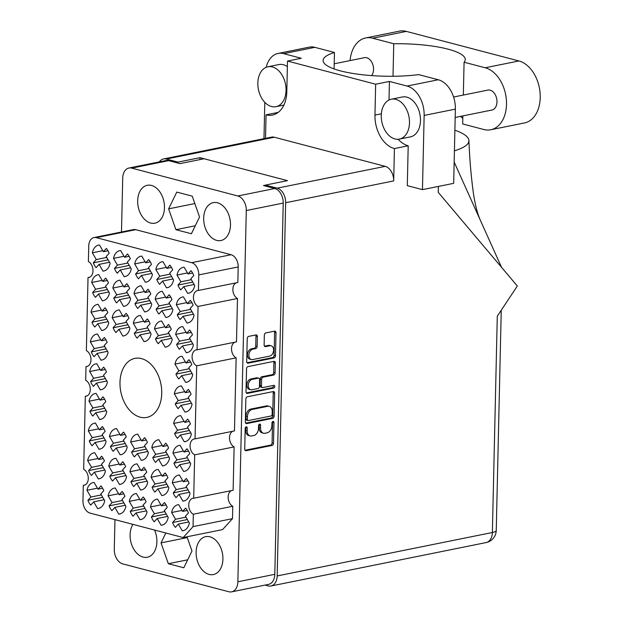 <?xml version="1.0" encoding="UTF-8"?>
<svg xmlns="http://www.w3.org/2000/svg" width="623" height="623" viewBox="0 0 623 623"><rect width="100%" height="100%" fill="white"/><g stroke="black" fill="none" stroke-linecap="round" stroke-linejoin="round"><path stroke-width="0.93" d="M269.642 356.13A5.342 3.722 104.7 0 0 273.606 350.157A5.342 3.722 104.7 0 0 271.114 345.773A5.342 3.722 104.7 0 0 269.876 345.742L265.523 346.622A1.994 1.394 104.7 0 1 265.055 346.606A1.994 1.394 104.7 0 1 264.129 344.971L264.347 335.158A1.994 1.394 104.7 0 1 265.834 332.923L274.611 331.156A1.994 1.394 104.7 0 1 275.07 331.163A1.994 1.394 104.7 0 1 276.005 332.807L275.483 355.725A1.994 1.394 104.7 0 1 274.003 357.96L248.102 363.186A1.994 1.394 104.7 0 1 247.635 363.178A1.994 1.394 104.7 0 1 246.708 361.535L247.23 338.616A1.994 1.394 104.7 0 1 248.709 336.381L255.975 334.917A1.994 1.394 104.7 0 1 256.442 334.925A1.994 1.394 104.7 0 1 257.369 336.568L257.151 346.38A1.994 1.394 104.7 0 1 255.664 348.607L252.821 349.184A5.342 3.722 104.7 0 0 248.927 354.292A5.342 3.722 104.7 0 0 251.349 359.549A5.342 3.722 104.7 0 0 252.588 359.572L269.642 356.13M274.782 386.517A1.402 0.973 104.7 0 0 274.136 385.364A1.402 0.973 104.7 0 0 273.809 385.357L262.875 387.568A1.994 1.394 104.7 0 1 262.408 387.553A1.994 1.394 104.7 0 1 261.481 385.91L261.629 379.407A1.994 1.394 104.7 0 1 263.108 377.172L273.614 375.054A1.994 1.394 104.7 0 0 275.093 372.819L275.319 363.007A1.994 1.394 104.7 0 0 274.385 361.371A1.994 1.394 104.7 0 0 273.925 361.356L248.024 366.589A1.994 1.394 104.7 0 0 246.544 368.816L246.023 391.742A1.994 1.394 104.7 0 0 246.949 393.378A1.994 1.394 104.7 0 0 247.417 393.393L273.746 388.074A1.402 0.973 104.7 0 0 274.782 386.517M246.35 392.949L272.337 387.708A1.402 0.973 104.7 0 0 273.372 386.143A1.402 0.973 104.7 0 0 273.248 385.473M141.522 358.607A30.114 20.427 -101.4 0 0 134.895 358.373A30.114 20.427 -101.4 0 0 120.146 387.163A30.114 20.427 -101.4 0 0 140.191 417.184A30.114 20.427 -101.4 0 0 146.818 417.418A30.114 20.427 -101.4 0 0 161.575 388.627A30.114 20.427 -101.4 0 0 141.522 358.607M209.935 536.824A19.329 13.106 -101.4 0 0 205.683 536.668A19.329 13.106 -101.4 0 0 196.214 555.155A19.329 13.106 -101.4 0 0 209.087 574.422A19.329 13.106 -101.4 0 0 213.339 574.57A19.329 13.106 -101.4 0 0 222.808 556.09A19.329 13.106 -101.4 0 0 209.935 536.824M132.917 524.356A19.329 13.106 -101.4 0 0 131.352 543.661A19.329 13.106 -101.4 0 0 143.064 557.079A19.329 13.106 -101.4 0 0 147.316 557.227A19.329 13.106 -101.4 0 0 154.566 530.048M151.498 185.444A19.329 13.106 -101.4 0 0 147.246 185.296A19.329 13.106 -101.4 0 0 137.776 203.776A19.329 13.106 -101.4 0 0 150.649 223.042A19.329 13.106 -101.4 0 0 154.893 223.198A19.329 13.106 -101.4 0 0 164.371 204.718A19.329 13.106 -101.4 0 0 151.498 185.444M217.513 202.786A19.329 13.106 -101.4 0 0 213.268 202.639A19.329 13.106 -101.4 0 0 203.791 221.118A19.329 13.106 -101.4 0 0 216.664 240.385A19.329 13.106 -101.4 0 0 220.916 240.533A19.329 13.106 -101.4 0 0 230.385 222.053A19.329 13.106 -101.4 0 0 217.513 202.786M183.925 530.477L182.251 530.819L178.334 524.075L175.359 527.354A13.223 8.971 78.6 0 1 172.563 522.541L187.367 519.551M162.767 524.924L161.092 525.259L157.175 518.515L154.2 521.801A13.223 8.971 78.6 0 1 151.405 516.981L166.209 513.991M141.608 519.364L139.934 519.699L136.016 512.955L133.042 516.241A13.223 8.971 78.6 0 1 130.238 511.421L145.05 508.438M120.449 513.804L118.775 514.146L114.85 507.402L111.883 510.681A13.223 8.971 78.6 0 1 109.08 505.868L123.884 502.878M189.314 293.012L187.64 293.355L183.723 286.611L180.748 289.89A13.223 8.971 78.6 0 1 177.952 285.077L192.756 282.087M188.637 322.698L186.97 323.033L183.045 316.289L180.078 319.576A13.223 8.971 78.6 0 1 177.275 314.755L192.079 311.765M187.967 352.377L186.293 352.719L182.375 345.975L179.401 349.254A13.223 8.971 78.6 0 1 176.605 344.441L191.409 341.451M187.289 382.063L185.623 382.397L181.698 375.661L178.731 378.94A13.223 8.971 78.6 0 1 175.927 374.119L190.731 371.137M186.62 411.748L184.945 412.083L181.028 405.339L178.053 408.626A13.223 8.971 78.6 0 1 175.258 403.805L190.062 400.815M185.942 441.427L184.276 441.769L180.351 435.025L177.384 438.304A13.223 8.971 78.6 0 1 174.58 433.491L189.384 430.501M185.272 471.113L183.598 471.447L179.681 464.711L176.706 467.99A13.223 8.971 78.6 0 1 173.91 463.169L188.714 460.187M184.595 500.799L182.928 501.133L179.003 494.389L176.036 497.676A13.223 8.971 78.6 0 1 173.233 492.855L188.037 489.865M168.155 287.452L166.481 287.795L162.564 281.051L159.589 284.329A13.223 8.971 78.6 0 1 156.794 279.517L171.598 276.526M167.478 317.138L165.804 317.473L161.887 310.737L158.92 314.015A13.223 8.971 78.6 0 1 156.116 309.195L170.92 306.212M166.808 346.824L165.134 347.159L161.217 340.415L158.242 343.701A13.223 8.971 78.6 0 1 155.446 338.881L170.25 335.89M164.114 465.552L162.439 465.895L158.522 459.151L155.548 462.43A13.223 8.971 78.6 0 1 152.752 457.617L167.556 454.626M163.436 495.238L161.77 495.573L157.845 488.829L154.878 492.115A13.223 8.971 78.6 0 1 152.074 487.295L166.878 484.312M146.997 281.9L145.323 282.235L141.405 275.491L138.431 278.777A13.223 8.971 78.6 0 1 135.627 273.956L150.439 270.966M146.319 311.578L144.645 311.921L140.728 305.177L137.761 308.455A13.223 8.971 78.6 0 1 134.957 303.642L149.761 300.652M145.65 341.264L143.975 341.599L140.058 334.863L137.083 338.141A13.223 8.971 78.6 0 1 134.28 333.321L149.092 330.338M142.955 460L141.281 460.335L137.364 453.591L134.389 456.877A13.223 8.971 78.6 0 1 131.585 452.057L146.397 449.066M142.278 489.678L140.603 490.021L136.686 483.277L133.719 486.555A13.223 8.971 78.6 0 1 130.916 481.743L145.72 478.752M125.838 276.339L124.164 276.682L120.239 269.938L117.272 273.217A13.223 8.971 78.6 0 1 114.468 268.404L129.273 265.414M125.161 306.025L123.486 306.36L119.569 299.616L116.594 302.903A13.223 8.971 78.6 0 1 113.799 298.082L128.603 295.092M124.491 335.704L122.817 336.046L118.892 329.302L115.925 332.581A13.223 8.971 78.6 0 1 113.121 327.768L127.925 324.778M121.797 454.44L120.122 454.774L116.197 448.038L113.23 451.317A13.223 8.971 78.6 0 1 110.427 446.496L125.231 443.514M121.119 484.126L119.445 484.46L115.528 477.716L112.553 481.003A13.223 8.971 78.6 0 1 109.757 476.182L124.561 473.192M104.672 270.787L103.005 271.122L99.08 264.378L96.113 267.664A13.223 8.971 78.6 0 1 93.31 262.844L108.114 259.853M104.002 300.465L102.328 300.808L98.411 294.064L95.436 297.342A13.223 8.971 78.6 0 1 92.64 292.53L107.444 289.539M103.325 330.151L101.658 330.486L97.733 323.742L94.766 327.028A13.223 8.971 78.6 0 1 91.963 322.208L106.767 319.217M102.655 359.829L100.981 360.172L97.063 353.428L94.089 356.706A13.223 8.971 78.6 0 1 91.293 351.894L106.097 348.903M101.977 389.515L100.311 389.85L96.386 383.114L93.419 386.392A13.223 8.971 78.6 0 1 90.615 381.572L105.419 378.589M101.308 419.201L99.633 419.536L95.716 412.792L92.741 416.078A13.223 8.971 78.6 0 1 89.946 411.258L104.75 408.267M100.63 448.879L98.964 449.222L95.039 442.478L92.072 445.757A13.223 8.971 78.6 0 1 89.268 440.944L104.072 437.953M99.96 478.565L98.286 478.9L94.369 472.164L91.394 475.442A13.223 8.971 78.6 0 1 88.598 470.622L103.402 467.639M99.283 508.251L97.616 508.586L93.691 501.842L90.724 505.128A13.223 8.971 78.6 0 1 87.921 500.308L102.725 497.318M273.24 391.563L247.339 396.789A1.994 1.394 104.7 0 0 245.859 399.024L245.337 421.942A1.994 1.394 104.7 0 0 246.264 423.585A1.994 1.394 104.7 0 0 246.731 423.593L272.633 418.368A1.994 1.394 104.7 0 0 274.112 416.133L274.634 393.214A1.994 1.394 104.7 0 0 273.699 391.571A1.994 1.394 104.7 0 0 273.24 391.563M114.967 519.644L114.289 549.322A12.616 8.558 -101.4 0 0 122.762 563.893L228.843 591.749A12.616 8.558 -101.4 0 0 231.616 591.85A12.616 8.558 -101.4 0 0 237.861 581.781L246.287 210.543A12.616 8.558 -101.4 0 0 237.822 195.98L131.741 168.117A12.616 8.558 -101.4 0 0 128.969 168.015A12.616 8.558 -101.4 0 0 122.715 178.085L121.493 232.005M265.476 185.156L263.474 185.553L274.759 188.52A12.616 8.558 78.6 0 1 283.231 203.082L274.805 574.32A12.616 8.558 78.6 0 1 268.56 584.39L231.616 591.85M247.144 430.664L247.206 427.993A1.402 0.973 104.7 0 0 246.552 426.848A1.402 0.973 104.7 0 0 245.189 428.406L244.722 449.043A1.994 1.394 104.7 0 0 245.649 450.686A1.994 1.394 104.7 0 0 246.116 450.694L272.017 445.461A1.994 1.394 104.7 0 0 273.497 443.233L273.964 422.596A1.402 0.973 104.7 0 0 273.318 421.444A1.402 0.973 104.7 0 0 271.955 423.001L271.893 425.673A6.394 4.454 104.7 0 1 267.15 432.814L264.985 433.25A6.394 4.454 104.7 0 1 263.506 433.219A6.394 4.454 104.7 0 1 260.523 427.962L260.585 425.291A1.402 0.973 104.7 0 0 259.931 424.146A1.402 0.973 104.7 0 0 258.568 425.704L258.514 428.375A6.394 4.454 104.7 0 1 253.763 435.516L251.606 435.952A6.394 4.454 104.7 0 1 250.127 435.921A6.394 4.454 104.7 0 1 247.144 430.664L245.735 430.298A6.394 4.454 104.7 0 0 248.709 435.547L250.127 435.921M128.969 168.015L165.905 160.563A12.616 8.558 78.6 0 1 168.685 160.656L179.969 163.623L203.425 158.888M87.921 500.308L90.896 497.029L86.971 490.285A13.223 8.971 -101.4 0 1 93.224 482.545A13.223 8.971 -101.4 0 1 94.073 482.436L97.998 489.18L100.965 485.893A13.223 8.971 78.6 0 1 103.768 490.714L100.794 493.992L104.719 500.736A13.223 8.971 -101.4 0 1 98.465 508.477A13.223 8.971 -101.4 0 1 97.616 508.586M88.598 470.622L91.565 467.343L87.648 460.599A13.223 8.971 -101.4 0 1 93.902 452.859A13.223 8.971 -101.4 0 1 94.751 452.75L98.668 459.494L101.642 456.215A13.223 8.971 78.6 0 1 104.438 461.028L101.471 464.314L105.388 471.058A13.223 8.971 -101.4 0 1 99.135 478.791A13.223 8.971 -101.4 0 1 98.286 478.9M89.268 440.944L92.243 437.658L88.318 430.914A13.223 8.971 -101.4 0 1 94.571 423.181A13.223 8.971 -101.4 0 1 95.42 423.072L99.345 429.815L102.312 426.529A13.223 8.971 78.6 0 1 105.116 431.35L102.141 434.628L106.066 441.372A13.223 8.971 -101.4 0 1 99.812 449.113A13.223 8.971 -101.4 0 1 98.964 449.222M89.946 411.258L92.913 407.979L88.996 401.235A13.223 8.971 -101.4 0 1 95.249 393.495A13.223 8.971 -101.4 0 1 96.098 393.386L100.015 400.13L102.99 396.843A13.223 8.971 78.6 0 1 105.785 401.664L102.818 404.95L106.735 411.686A13.223 8.971 -101.4 0 1 100.482 419.427A13.223 8.971 -101.4 0 1 99.633 419.536M90.615 381.572L93.59 378.293L89.665 371.549A13.223 8.971 -101.4 0 1 95.919 363.816A13.223 8.971 -101.4 0 1 96.767 363.7L100.692 370.444L103.659 367.165A13.223 8.971 78.6 0 1 106.463 371.978L103.488 375.264L107.413 382.008A13.223 8.971 -101.4 0 1 101.16 389.741A13.223 8.971 -101.4 0 1 100.311 389.85M91.293 351.894L94.26 348.607L90.343 341.863A13.223 8.971 -101.4 0 1 96.596 334.13A13.223 8.971 -101.4 0 1 97.445 334.021L101.362 340.765L104.337 337.479A13.223 8.971 78.6 0 1 107.133 342.3L104.166 345.578L108.083 352.322A13.223 8.971 -101.4 0 1 101.829 360.063A13.223 8.971 -101.4 0 1 100.981 360.172M91.963 322.208L94.937 318.929L91.013 312.185A13.223 8.971 -101.4 0 1 97.266 304.445A13.223 8.971 -101.4 0 1 98.115 304.336L102.04 311.079L105.007 307.793A13.223 8.971 78.6 0 1 107.81 312.614L104.835 315.9L108.76 322.636A13.223 8.971 -101.4 0 1 102.507 330.377A13.223 8.971 -101.4 0 1 101.658 330.486M92.64 292.53L95.607 289.243L91.69 282.499A13.223 8.971 -101.4 0 1 97.943 274.766A13.223 8.971 -101.4 0 1 98.792 274.65L102.709 281.394L105.684 278.115A13.223 8.971 78.6 0 1 108.48 282.928L105.513 286.214L109.43 292.958A13.223 8.971 -101.4 0 1 103.177 300.691A13.223 8.971 -101.4 0 1 102.328 300.808M93.31 262.844L96.285 259.557L92.36 252.821A13.223 8.971 -101.4 0 1 98.613 245.08A13.223 8.971 -101.4 0 1 99.462 244.971L103.387 251.715L106.354 248.429A13.223 8.971 78.6 0 1 109.157 253.25L106.183 256.528L110.107 263.272A13.223 8.971 -101.4 0 1 103.854 271.013A13.223 8.971 -101.4 0 1 103.005 271.122M109.757 476.182L112.724 472.904L108.807 466.16A13.223 8.971 -101.4 0 1 115.06 458.419A13.223 8.971 -101.4 0 1 115.909 458.31L119.826 465.054L122.801 461.768A13.223 8.971 78.6 0 1 125.597 466.588L122.63 469.874L126.547 476.611A13.223 8.971 -101.4 0 1 120.294 484.351A13.223 8.971 -101.4 0 1 119.445 484.46M110.427 446.496L113.402 443.218L109.477 436.474A13.223 8.971 -101.4 0 1 115.73 428.733A13.223 8.971 -101.4 0 1 116.579 428.624L120.504 435.368L123.471 432.089A13.223 8.971 78.6 0 1 126.274 436.902L123.299 440.188L127.224 446.932A13.223 8.971 -101.4 0 1 120.971 454.665A13.223 8.971 -101.4 0 1 120.122 454.774M113.121 327.768L116.096 324.482L112.171 317.738A13.223 8.971 -101.4 0 1 118.425 310.005A13.223 8.971 -101.4 0 1 119.273 309.896L123.198 316.64L126.165 313.353A13.223 8.971 78.6 0 1 128.969 318.174L125.994 321.452L129.919 328.196A13.223 8.971 -101.4 0 1 123.666 335.937A13.223 8.971 -101.4 0 1 122.817 336.046M113.799 298.082L116.766 294.804L112.849 288.06A13.223 8.971 -101.4 0 1 119.102 280.319A13.223 8.971 -101.4 0 1 119.951 280.21L123.868 286.954L126.843 283.667A13.223 8.971 78.6 0 1 129.639 288.488L126.671 291.774L130.589 298.51A13.223 8.971 -101.4 0 1 124.335 306.251A13.223 8.971 -101.4 0 1 123.486 306.36M114.468 268.404L117.443 265.118L113.518 258.374A13.223 8.971 -101.4 0 1 119.772 250.641A13.223 8.971 -101.4 0 1 120.621 250.532L124.545 257.268L127.513 253.989A13.223 8.971 78.6 0 1 130.316 258.802L127.341 262.088L131.266 268.832A13.223 8.971 -101.4 0 1 125.013 276.565A13.223 8.971 -101.4 0 1 124.164 276.682M130.916 481.743L133.883 478.456L129.966 471.712A13.223 8.971 -101.4 0 1 136.219 463.979A13.223 8.971 -101.4 0 1 137.068 463.87L140.985 470.614L143.96 467.328A13.223 8.971 78.6 0 1 146.755 472.148L143.788 475.427L147.706 482.171A13.223 8.971 -101.4 0 1 141.452 489.912A13.223 8.971 -101.4 0 1 140.603 490.021M131.585 452.057L134.56 448.778L130.643 442.034A13.223 8.971 -101.4 0 1 136.896 434.293A13.223 8.971 -101.4 0 1 137.745 434.184L141.662 440.928L144.629 437.642A13.223 8.971 78.6 0 1 147.433 442.462L144.458 445.749L148.383 452.485A13.223 8.971 -101.4 0 1 142.13 460.226A13.223 8.971 -101.4 0 1 141.281 460.335M134.28 333.321L137.255 330.042L133.338 323.298A13.223 8.971 -101.4 0 1 139.591 315.565A13.223 8.971 -101.4 0 1 140.44 315.448L144.357 322.192L147.324 318.914A13.223 8.971 78.6 0 1 150.127 323.726L147.153 327.013L151.078 333.757A13.223 8.971 -101.4 0 1 144.824 341.49A13.223 8.971 -101.4 0 1 143.975 341.599M134.957 303.642L137.924 300.356L134.007 293.612A13.223 8.971 -101.4 0 1 140.261 285.879A13.223 8.971 -101.4 0 1 141.109 285.77L145.027 292.514L148.001 289.228A13.223 8.971 78.6 0 1 150.797 294.048L147.83 297.327L151.747 304.071A13.223 8.971 -101.4 0 1 145.494 311.812A13.223 8.971 -101.4 0 1 144.645 311.921M135.627 273.956L138.602 270.678L134.685 263.934A13.223 8.971 -101.4 0 1 140.938 256.193A13.223 8.971 -101.4 0 1 141.787 256.084L145.704 262.828L148.671 259.55A13.223 8.971 78.6 0 1 151.475 264.362L148.5 267.649L152.425 274.393A13.223 8.971 -101.4 0 1 146.171 282.126A13.223 8.971 -101.4 0 1 145.323 282.235M152.074 487.295L155.049 484.016L151.124 477.273A13.223 8.971 -101.4 0 1 157.378 469.532A13.223 8.971 -101.4 0 1 158.226 469.423L162.144 476.167L165.118 472.888A13.223 8.971 78.6 0 1 167.922 477.701L164.947 480.987L168.864 487.731A13.223 8.971 -101.4 0 1 162.611 495.464A13.223 8.971 -101.4 0 1 161.77 495.573M152.752 457.617L155.719 454.331L151.802 447.587A13.223 8.971 -101.4 0 1 158.055 439.854A13.223 8.971 -101.4 0 1 158.904 439.745L162.821 446.489L165.788 443.202A13.223 8.971 78.6 0 1 168.592 448.023L165.625 451.301L169.542 458.045A13.223 8.971 -101.4 0 1 163.288 465.786A13.223 8.971 -101.4 0 1 162.439 465.895M155.446 338.881L158.413 335.602L154.496 328.858A13.223 8.971 -101.4 0 1 160.75 321.118A13.223 8.971 -101.4 0 1 161.598 321.009L165.516 327.753L168.483 324.466A13.223 8.971 78.6 0 1 171.286 329.287L168.319 332.573L172.236 339.309A13.223 8.971 -101.4 0 1 165.983 347.05A13.223 8.971 -101.4 0 1 165.134 347.159M156.116 309.195L159.091 305.916L155.166 299.172A13.223 8.971 -101.4 0 1 161.419 291.439A13.223 8.971 -101.4 0 1 162.268 291.323L166.185 298.067L169.16 294.788A13.223 8.971 78.6 0 1 171.964 299.601L168.989 302.887L172.906 309.631A13.223 8.971 -101.4 0 1 166.653 317.364A13.223 8.971 -101.4 0 1 165.804 317.473M156.794 279.517L159.761 276.23L155.843 269.486A13.223 8.971 -101.4 0 1 162.097 261.753A13.223 8.971 -101.4 0 1 162.946 261.644L166.863 268.388L169.83 265.102A13.223 8.971 78.6 0 1 172.633 269.923L169.666 273.201L173.583 279.945A13.223 8.971 -101.4 0 1 167.33 287.686A13.223 8.971 -101.4 0 1 166.481 287.795M173.233 492.855L176.208 489.577L172.283 482.833A13.223 8.971 -101.4 0 1 178.536 475.092A13.223 8.971 -101.4 0 1 179.385 474.983L183.31 481.727L186.277 478.441A13.223 8.971 78.6 0 1 189.081 483.261L186.106 486.54L190.031 493.284A13.223 8.971 -101.4 0 1 183.777 501.024A13.223 8.971 -101.4 0 1 182.928 501.133M173.91 463.169L176.877 459.891L172.96 453.147A13.223 8.971 -101.4 0 1 179.214 445.406A13.223 8.971 -101.4 0 1 180.063 445.297L183.98 452.041L186.955 448.762A13.223 8.971 78.6 0 1 189.75 453.575L186.783 456.861L190.7 463.605A13.223 8.971 -101.4 0 1 184.447 471.338A13.223 8.971 -101.4 0 1 183.598 471.447M174.58 433.491L177.555 430.205L173.63 423.461A13.223 8.971 -101.4 0 1 179.883 415.728A13.223 8.971 -101.4 0 1 180.732 415.619L184.657 422.363L187.624 419.077A13.223 8.971 78.6 0 1 190.428 423.897L187.453 427.176L191.378 433.92A13.223 8.971 -101.4 0 1 185.124 441.66A13.223 8.971 -101.4 0 1 184.276 441.769M175.258 403.805L178.225 400.527L174.308 393.783A13.223 8.971 -101.4 0 1 180.561 386.042A13.223 8.971 -101.4 0 1 181.41 385.933L185.327 392.677L188.302 389.391A13.223 8.971 78.6 0 1 191.097 394.211L188.13 397.497L192.048 404.234A13.223 8.971 -101.4 0 1 185.794 411.974A13.223 8.971 -101.4 0 1 184.945 412.083M175.927 374.119L178.902 370.841L174.977 364.097A13.223 8.971 -101.4 0 1 181.231 356.364A13.223 8.971 -101.4 0 1 182.08 356.247L186.004 362.991L188.971 359.712A13.223 8.971 78.6 0 1 191.775 364.525L188.8 367.811L192.725 374.555A13.223 8.971 -101.4 0 1 186.472 382.288A13.223 8.971 -101.4 0 1 185.623 382.397M176.605 344.441L179.572 341.155L175.655 334.411A13.223 8.971 -101.4 0 1 181.908 326.678A13.223 8.971 -101.4 0 1 182.757 326.569L186.674 333.313L189.649 330.026A13.223 8.971 78.6 0 1 192.445 334.847L189.478 338.125L193.395 344.869A13.223 8.971 -101.4 0 1 187.141 352.61A13.223 8.971 -101.4 0 1 186.293 352.719M177.275 314.755L180.249 311.477L176.325 304.733A13.223 8.971 -101.4 0 1 182.578 296.992A13.223 8.971 -101.4 0 1 183.427 296.883L187.352 303.627L190.319 300.341A13.223 8.971 78.6 0 1 193.122 305.161L190.147 308.447L194.072 315.183A13.223 8.971 -101.4 0 1 187.819 322.924A13.223 8.971 -101.4 0 1 186.97 323.033M177.952 285.077L180.919 281.791L177.002 275.047A13.223 8.971 -101.4 0 1 183.255 267.314A13.223 8.971 -101.4 0 1 184.104 267.197L188.021 273.941L190.996 270.662A13.223 8.971 78.6 0 1 193.792 275.475L190.825 278.761L194.742 285.505A13.223 8.971 -101.4 0 1 188.489 293.238A13.223 8.971 -101.4 0 1 187.64 293.355M109.08 505.868L112.054 502.582L108.129 495.838A13.223 8.971 -101.4 0 1 114.383 488.105A13.223 8.971 -101.4 0 1 115.232 487.996L119.157 494.74L122.124 491.454A13.223 8.971 78.6 0 1 124.927 496.274L121.952 499.553L125.877 506.297A13.223 8.971 -101.4 0 1 119.624 514.037A13.223 8.971 -101.4 0 1 118.775 514.146M130.238 511.421L133.213 508.142L129.296 501.398A13.223 8.971 -101.4 0 1 135.549 493.657A13.223 8.971 -101.4 0 1 136.398 493.548L140.315 500.292L143.282 497.014A13.223 8.971 78.6 0 1 146.086 501.827L143.111 505.113L147.036 511.857A13.223 8.971 -101.4 0 1 140.782 519.59A13.223 8.971 -101.4 0 1 139.934 519.699M151.405 516.981L154.372 513.702L150.454 506.958A13.223 8.971 -101.4 0 1 156.708 499.218A13.223 8.971 -101.4 0 1 157.557 499.109L161.474 505.853L164.441 502.566A13.223 8.971 78.6 0 1 167.244 507.387L164.277 510.665L168.194 517.409A13.223 8.971 -101.4 0 1 161.941 525.15A13.223 8.971 -101.4 0 1 161.092 525.259M172.563 522.541L175.53 519.255L171.613 512.511A13.223 8.971 -101.4 0 1 177.867 504.778A13.223 8.971 -101.4 0 1 178.715 504.669L182.632 511.405L185.607 508.127A13.223 8.971 78.6 0 1 188.403 512.947L185.436 516.226L189.353 522.97A13.223 8.971 -101.4 0 1 183.1 530.71A13.223 8.971 -101.4 0 1 182.251 530.819M165.835 533.008L161.03 542.89L168.335 563.722L183.808 567.779L191.977 551.012L186.978 536.785M191.393 233.75L199.555 216.983L192.242 196.152L176.768 192.086L168.607 208.853L175.92 229.685L191.393 233.75M84.954 484.998L83.303 485.333L82.952 500.884A10.583 7.172 -101.4 0 0 90.055 513.103L183.154 537.556L222.59 529.597L232.488 518.655L232.768 506.265A8.34 5.662 78.6 0 1 228.189 498.244A8.34 5.662 78.6 0 1 231.476 490.613M232.488 518.655L193.052 526.614L193.332 514.232A8.34 5.662 78.6 0 1 188.722 505.588A8.34 5.662 78.6 0 1 192.85 498.314A8.34 5.662 78.6 0 1 193.698 498.236L233.127 490.278L234.116 446.901L194.68 454.86A8.34 5.662 78.6 0 1 190.07 446.216A8.34 5.662 78.6 0 1 194.197 438.95A8.34 5.662 78.6 0 1 195.046 438.872L234.474 430.914L236.133 357.851L196.704 365.81A8.34 5.662 78.6 0 1 192.086 357.166A8.34 5.662 78.6 0 1 196.222 349.9A8.34 5.662 78.6 0 1 197.063 349.822L236.499 341.863L237.48 298.487L198.052 306.446A8.34 5.662 78.6 0 1 193.434 297.802A8.34 5.662 78.6 0 1 197.569 290.536A8.34 5.662 78.6 0 1 198.41 290.458L237.846 282.499L238.196 266.94A10.583 7.172 -101.4 0 0 231.094 254.729L135.736 229.677A10.583 7.172 -101.4 0 0 133.408 229.599L93.98 237.558A10.583 7.172 -101.4 0 0 88.739 246.007L88.38 261.559A8.34 5.662 78.6 0 1 92.991 270.203A8.34 5.662 78.6 0 1 88.863 277.469A8.34 5.662 78.6 0 1 88.022 277.546L86.363 350.609A8.34 5.662 78.6 0 1 90.974 359.253A8.34 5.662 78.6 0 1 86.846 366.519A8.34 5.662 78.6 0 1 85.997 366.597L85.686 380.295A8.34 5.662 78.6 0 1 90.296 388.931A8.34 5.662 78.6 0 1 86.169 396.205A8.34 5.662 78.6 0 1 85.328 396.283L83.669 469.337A8.34 5.662 78.6 0 1 88.279 477.981A8.34 5.662 78.6 0 1 84.152 485.255A8.34 5.662 78.6 0 1 83.303 485.333M237.48 298.487A8.34 5.662 78.6 0 1 232.901 290.458A8.34 5.662 78.6 0 1 236.195 282.834M236.133 357.851A8.34 5.662 78.6 0 1 231.554 349.822A8.34 5.662 78.6 0 1 234.848 342.198M234.116 446.901A8.34 5.662 78.6 0 1 229.537 438.872A8.34 5.662 78.6 0 1 232.823 431.248M232.768 506.265L193.332 514.232M183.154 537.556L193.052 526.614M86.979 395.948L85.328 396.283M87.648 366.262L85.997 366.597M89.673 277.212L88.022 277.546M198.41 290.458L198.768 274.907A10.583 7.172 -101.4 0 0 191.666 262.688L96.3 237.643A10.583 7.172 -101.4 0 0 93.98 237.558M197.063 349.822L198.052 306.446M195.046 438.872L196.704 365.81M193.698 498.236L194.68 454.86M195.272 225.775L175.92 229.685M194.843 203.557L168.607 208.853M187.694 559.812L168.335 563.722M187.266 537.587L161.03 542.89M263.506 433.219L262.096 432.845A6.394 4.454 104.7 0 1 259.113 427.596L259.176 424.925A1.402 0.973 104.7 0 0 259.106 424.419M245.049 450.25L270.608 445.095A1.994 1.394 104.7 0 0 272.087 442.86L272.555 422.223A1.402 0.973 104.7 0 0 272.492 421.716M245.735 430.298L245.797 427.627A1.402 0.973 104.7 0 0 245.727 427.113M245.664 423.157L271.223 417.994A1.994 1.394 104.7 0 0 272.703 415.767L273.224 392.84A1.994 1.394 104.7 0 0 272.89 391.633M247.401 419.404A1.402 0.973 104.7 0 0 248.047 420.548A1.402 0.973 104.7 0 0 248.375 420.556L271.106 415.969A1.402 0.973 104.7 0 0 272.15 414.404L272.212 411.585A6.394 4.454 104.7 0 0 269.229 406.336A6.394 4.454 104.7 0 0 267.75 406.305L252.206 409.436A6.394 4.454 104.7 0 0 247.463 416.585L247.401 419.404L245.992 419.03A1.402 0.973 104.7 0 0 246.638 420.182L248.047 420.548M269.229 406.336L267.82 405.962A6.394 4.454 104.7 0 0 266.34 405.931L267.75 406.305M245.992 419.03L246.054 416.211A6.394 4.454 104.7 0 1 250.796 409.07L266.34 405.931M262.408 387.553L260.998 387.187A1.994 1.394 104.7 0 1 260.071 385.544L260.219 379.033A1.994 1.394 104.7 0 1 261.699 376.806L272.204 374.68A1.994 1.394 104.7 0 0 273.684 372.453L273.91 362.641A1.994 1.394 104.7 0 0 273.575 361.426M252.214 379.376A5.342 3.722 104.7 0 0 248.312 384.484A5.342 3.722 104.7 0 0 250.734 389.733A5.342 3.722 104.7 0 0 251.972 389.764L257.984 388.55A1.994 1.394 104.7 0 0 259.464 386.322L259.612 379.812A1.994 1.394 104.7 0 0 258.677 378.169A1.994 1.394 104.7 0 0 258.218 378.161L252.214 379.376L250.796 379.002A5.342 3.722 104.7 0 0 246.903 384.111A5.342 3.722 104.7 0 0 249.325 389.367L250.734 389.733M258.677 378.169L257.268 377.803A1.994 1.394 104.7 0 0 256.808 377.787L258.218 378.161M250.796 379.002L256.808 377.787M251.349 359.549L249.94 359.175A5.342 3.722 104.7 0 1 247.518 353.926A5.342 3.722 104.7 0 1 251.412 348.81L254.254 348.241A1.994 1.394 104.7 0 0 255.742 346.006L255.96 336.194A1.994 1.394 104.7 0 0 255.632 334.987M271.114 345.773L269.704 345.399A5.342 3.722 104.7 0 0 268.466 345.368L269.876 345.742M264.456 346.178L268.466 345.368M247.035 362.75L272.594 357.586A1.994 1.394 104.7 0 0 274.073 355.359L274.595 332.433A1.994 1.394 104.7 0 0 274.26 331.226M97.998 489.18L102.608 488.245M97.414 488.175L86.971 490.285M90.896 497.029L101.331 494.919M93.691 501.842L104.134 499.739M98.668 459.494L103.286 458.567M98.084 458.489L87.648 460.599M91.565 467.343L102.008 465.233M94.369 472.164L104.804 470.054M99.345 429.815L103.955 428.881M98.761 428.811L88.318 430.914M92.243 437.658L102.678 435.555M95.039 442.478L105.482 440.368M100.015 400.13L104.633 399.195M99.431 399.125L88.996 401.235M92.913 407.979L103.356 405.869M95.716 412.792L106.151 410.689M100.692 370.444L105.303 369.517M100.108 369.447L89.665 371.549M93.59 378.293L104.025 376.183M96.386 383.114L106.829 381.003M101.362 340.765L105.98 339.831M100.778 339.761L90.343 341.863M94.26 348.607L104.703 346.505M97.063 353.428L107.499 351.317M102.04 311.079L106.65 310.145M101.456 310.075L91.013 312.185M94.937 318.929L105.373 316.819M97.733 323.742L108.176 321.639M102.709 281.394L107.327 280.467M102.125 280.397L91.69 282.499M95.607 289.243L106.05 287.133M98.411 294.064L108.846 291.953M103.387 251.715L107.997 250.781M102.803 250.711L92.36 252.821M96.285 259.557L106.72 257.455M99.08 264.378L109.523 262.267M119.826 465.054L124.444 464.119M119.242 464.049L108.807 466.16M112.724 472.904L123.167 470.793M115.528 477.716L125.963 475.614M120.504 435.368L125.114 434.441M119.92 434.363L109.477 436.474M113.402 443.218L123.837 441.107M116.197 448.038L126.64 445.928M123.198 316.64L127.808 315.705M122.614 315.635L112.171 317.738M116.096 324.482L126.531 322.379M118.892 329.302L129.335 327.192M123.868 286.954L128.486 286.019M123.284 285.949L112.849 288.06M116.766 294.804L127.209 292.693M119.569 299.616L130.005 297.514M124.545 257.268L129.156 256.341M123.961 256.271L113.518 258.374M117.443 265.118L127.879 263.007M120.239 269.938L130.682 267.828M140.985 470.614L145.603 469.68M140.409 469.61L129.966 471.712M133.883 478.456L144.326 476.354M136.686 483.277L147.121 481.166M141.662 440.928L146.273 439.994M141.078 439.924L130.643 442.034M134.56 448.778L144.995 446.668M137.364 453.591L147.799 451.488M144.357 322.192L148.967 321.266M143.773 321.195L133.338 323.298M137.255 330.042L147.69 327.932M140.058 334.863L150.493 332.752M145.027 292.514L149.645 291.58M144.443 291.509L134.007 293.612M137.924 300.356L148.367 298.253M140.728 305.177L151.163 303.066M145.704 262.828L150.314 261.894M145.12 261.824L134.685 263.934M138.602 270.678L149.037 268.568M141.405 275.491L151.841 273.388M162.144 476.167L166.762 475.24M161.567 475.162L151.124 477.273M155.049 484.016L165.484 481.906M157.845 488.829L168.288 486.727M162.821 446.489L167.431 445.554M162.237 445.484L151.802 447.587M155.719 454.331L166.154 452.228M158.522 459.151L168.958 457.041M165.516 327.753L170.126 326.818M164.931 326.748L154.496 328.858M158.413 335.602L168.849 333.492M161.217 340.415L171.652 338.312M166.185 298.067L170.803 297.14M165.609 297.07L155.166 299.172M159.091 305.916L169.526 303.806M161.887 310.737L172.33 308.626M166.863 268.388L171.473 267.454M166.279 267.384L155.843 269.486M159.761 276.23L170.196 274.128M162.564 281.051L172.999 278.94M183.31 481.727L187.92 480.792M182.726 480.722L172.283 482.833M176.208 489.577L186.643 487.466M179.003 494.389L189.447 492.287M183.98 452.041L188.598 451.114M183.396 451.036L172.96 453.147M176.877 459.891L187.321 457.78M179.681 464.711L190.116 462.601M184.657 422.363L189.267 421.428M184.073 421.358L173.63 423.461M177.555 430.205L187.99 428.102M180.351 435.025L190.794 432.915M185.327 392.677L189.945 391.742M184.743 391.672L174.308 393.783M178.225 400.527L188.668 398.416M181.028 405.339L191.463 403.237M186.004 362.991L190.615 362.064M185.42 361.986L174.977 364.097M178.902 370.841L189.337 368.73M181.698 375.661L192.141 373.551M186.674 333.313L191.292 332.378M186.09 332.308L175.655 334.411M179.572 341.155L190.015 339.052M182.375 345.975L192.811 343.865M187.352 303.627L191.962 302.692M186.768 302.622L176.325 304.733M180.249 311.477L190.685 309.366M183.045 316.289L193.488 314.187M188.021 273.941L192.639 273.014M187.437 272.944L177.002 275.047M180.919 281.791L191.362 279.68M183.723 286.611L194.158 284.501M119.157 494.74L123.767 493.805M118.572 493.735L108.129 495.838M112.054 502.582L122.49 500.479M114.85 507.402L125.293 505.292M140.315 500.292L144.925 499.366M139.731 499.288L129.296 501.398M133.213 508.142L143.648 506.032M136.016 512.955L146.452 510.852M161.474 505.853L166.084 504.918M160.89 504.848L150.454 506.958M154.372 513.702L164.807 511.592M157.175 518.515L167.61 516.412M182.632 511.405L187.25 510.478M182.048 510.408L171.613 512.511M175.53 519.255L185.973 517.152M178.334 524.075L188.769 521.965M334.201 63.787L364.486 57.674A10.178 6.9 78.6 0 1 373.551 69.496A10.178 6.9 78.6 0 1 371.627 75.593M453.583 97.024L487.918 90.094A10.178 6.9 78.6 0 1 496.983 101.915A10.178 6.9 78.6 0 1 491.944 110.037L455.179 117.459M409.482 122.856A20.349 13.799 -101.4 0 0 391.353 99.205A20.349 13.799 -101.4 0 0 381.268 115.45A20.349 13.799 -101.4 0 0 399.405 139.1A20.349 13.799 -101.4 0 0 409.482 122.856M399.405 139.1L410.401 136.881A20.349 13.799 -101.4 0 0 420.478 120.636A20.349 13.799 -101.4 0 0 402.349 96.986L391.353 99.205M286.05 90.436A20.349 13.799 -101.4 0 0 267.921 66.786A20.349 13.799 -101.4 0 0 257.844 83.03A20.349 13.799 -101.4 0 0 275.973 106.681A20.349 13.799 -101.4 0 0 286.05 90.436M287.367 66.583A20.349 13.799 -101.4 0 0 278.917 64.566L267.921 66.786M463.333 95.054L464.08 62.222L485.2 67.767A31.742 21.525 78.6 0 1 506.335 99.407A31.742 21.525 78.6 0 1 490.776 129.755A31.742 21.525 78.6 0 1 483.798 129.506L462.679 123.961L462.858 115.909M398.152 139.264A29.001 19.663 78.6 0 0 408.205 145.782L407.294 185.654L422.464 189.641L424.146 115.426A25.434 17.249 -101.4 0 0 407.076 86.06L438.296 79.76L418.703 74.612A61.864 14.352 1.3 0 1 355.328 73.826A61.864 14.352 1.3 0 1 323.096 60.462A61.864 14.352 1.3 0 1 334.458 52.488L314.864 47.34L283.644 53.64L301.275 58.274L287.499 61.054L375.661 84.214L374.96 115.084A29.001 19.663 -101.4 0 0 394.421 148.562L393.689 180.919L285.653 202.724A12.616 8.558 -101.4 0 0 277.18 188.162L265.476 185.086L265.453 186.075M389.017 100.007L389.437 81.434L407.076 86.06M283.644 53.64A25.434 17.249 -101.4 0 0 278.045 53.446A25.434 17.249 -101.4 0 0 266.239 67.292M263.973 138.664L264.798 102.336M265.055 585.098L268.155 585.916A12.616 8.558 -101.4 0 0 270.935 586.009A12.616 8.558 -101.4 0 0 277.18 575.94L285.653 202.724M438.358 186.425L438.226 192.328L517.331 286.019L497.286 316.211L492.372 532.501L277.18 575.94M408.205 145.782L394.421 148.562M265.523 138.353L266.052 114.842A29.001 19.663 -101.4 0 0 272.43 115.068A29.001 19.663 -101.4 0 0 286.798 91.924L287.499 61.054M278.224 112.389L266.052 114.842M278.045 53.446L309.273 47.146A25.434 17.249 78.6 0 1 314.864 47.34M334.458 52.488L334.084 68.943M438.296 79.76A25.434 17.249 78.6 0 1 455.366 109.126L424.146 115.426M422.464 189.641L453.684 183.333L455.366 109.126M177.991 163.101L178.014 162.112L166.31 159.036A12.616 8.558 -101.4 0 0 163.53 158.943A12.616 8.558 -101.4 0 0 159.348 161.887M277.18 188.162L385.216 166.349L274.346 137.231L166.31 159.036M178.014 162.112L200.006 157.674L287.46 180.647L265.476 185.086M200.006 157.674L199.96 159.589M163.53 158.943L271.566 137.13A12.616 8.558 78.6 0 1 274.346 137.231M385.216 166.349A12.616 8.558 78.6 0 1 393.689 180.919M389.437 81.434L375.661 84.214M454.424 150.813A76.31 17.701 1.3 0 0 468.909 140.549A76.31 17.701 1.3 0 0 454.891 130.207M501.507 267.275L454.167 162.066M350.071 60.579A31.742 21.525 78.6 0 1 365.646 37.956L399.366 31.15A31.742 21.525 78.6 0 1 406.344 31.399L518.912 60.961A31.742 21.525 78.6 0 1 540.048 92.601A31.742 21.525 78.6 0 1 524.496 122.949L490.776 129.755M464.08 62.222A61.864 14.352 1.3 0 0 465.249 59.535A61.864 14.352 1.3 0 0 393.752 43.75L372.632 38.205L406.344 31.399M365.646 37.956A31.742 21.525 78.6 0 1 372.632 38.205M462.803 118.541A61.864 14.352 1.3 0 0 460.405 116.408M393.012 76.271L393.752 43.75M246.287 210.543L283.231 203.082M237.861 581.781L274.805 574.32M131.741 168.117L168.685 160.656M237.822 195.98L274.759 188.52M135.736 229.677L96.3 237.643M231.094 254.729L191.666 262.688M238.196 266.94L198.768 274.907M259.176 424.925L260.585 425.291M259.113 427.596L260.523 427.962M272.555 422.223L273.964 422.596M272.087 442.86L273.497 443.233M270.608 445.095L272.017 445.461M245.244 450.46L246.116 450.694M245.797 427.627L247.206 427.993M273.224 392.84L274.634 393.214M272.703 415.767L274.112 416.133M271.223 417.994L272.633 418.368M245.859 423.367L246.731 423.593M250.796 409.07L252.206 409.436M246.054 416.211L247.463 416.585M273.91 362.641L275.319 363.007M273.684 372.453L275.093 372.819M272.204 374.68L273.614 375.054M261.699 376.806L263.108 377.172M260.219 379.033L261.629 379.407M260.071 385.544L261.481 385.91M272.337 387.708L273.746 388.074M246.544 393.16L247.417 393.393M255.96 336.194L257.369 336.568M255.742 346.006L257.151 346.38M254.254 348.241L255.664 348.607M251.412 348.81L252.821 349.184M264.65 346.388L265.523 346.622M274.595 332.433L276.005 332.807M274.073 355.359L275.483 355.725M272.594 357.586L274.003 357.96M247.23 362.96L248.102 363.186M381.362 113.791L374.96 115.084M496.243 530.492A12.616 2.928 -178.7 0 1 492.372 532.501A12.616 8.558 -101.4 0 1 486.127 542.571A12.616 12.616 0 0 0 496.243 530.492L501.242 310.254M485.2 67.767L518.912 60.961M468.909 140.549C469.664 159.831 471.222 177.734 473.566 194.275C475.318 205.38 477.545 213.962 480.247 220.02M486.127 542.571L270.935 586.009M275.973 106.681L283.893 105.077"/></g></svg>
